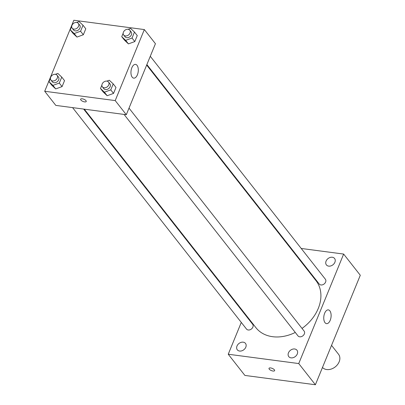 <?xml version="1.0" encoding="UTF-8"?>
<svg xmlns="http://www.w3.org/2000/svg" width="405" height="405" viewBox="0 0 405 405"><rect width="100%" height="100%" fill="white"/><g stroke="black" fill="none" stroke-linecap="round" stroke-linejoin="round"><path stroke-width="0.61" d="M322.476 367.472A10.403 7.928 -38.1 0 0 335.482 366.697A10.403 7.928 -38.1 0 0 338.514 354.238L331.543 345.364M301.209 248.457L343.648 254.067L360.293 275.263L315.389 384.75L244.883 375.425L228.238 354.233L241.289 322.421M297.27 354A5.204 3.964 -38.1 0 0 296.956 350.209A5.204 3.964 -38.1 0 0 290.415 350.305A5.204 3.964 -38.1 0 0 288.775 356.633A5.204 3.964 -38.1 0 0 293.215 357.65A5.204 3.964 -38.1 0 0 297.27 354M334.894 262.268A5.204 3.964 -38.1 0 0 334.581 258.476A5.204 3.964 -38.1 0 0 328.04 258.572A5.204 3.964 -38.1 0 0 326.4 264.9A5.204 3.964 -38.1 0 0 330.839 265.918A5.204 3.964 -38.1 0 0 334.894 262.268M245.805 347.196A5.204 3.964 -38.1 0 0 245.491 343.399A5.204 3.964 -38.1 0 0 238.95 343.496A5.204 3.964 -38.1 0 0 237.31 349.824A5.204 3.964 -38.1 0 0 241.75 350.841A5.204 3.964 -38.1 0 0 245.805 347.196M343.648 254.067L298.743 363.558L315.389 384.75M324.663 313.227A6.936 3.604 -82.5 0 1 328.349 309.886A6.936 3.604 -82.5 0 1 331.012 317.231A6.936 3.604 -82.5 0 1 326.526 323.635A6.936 3.604 -82.5 0 1 324.663 313.227M244.686 314.128L244.888 313.637M289.489 246.908L290.147 246.994M298.743 363.558L228.238 354.233M274.62 370.641A3.032 1.174 22.3 0 1 273.031 371.036A3.032 1.174 22.3 0 1 270.11 369.912A3.032 1.174 22.3 0 1 269.006 368.337A3.032 1.174 22.3 0 1 272.261 368.403A3.032 1.174 22.3 0 1 274.62 370.641A3.032 1.174 22.3 0 1 273.026 371.036A3.032 1.174 22.3 0 1 270.11 369.912A3.032 1.174 22.3 0 1 269.006 368.337M124.051 114.423L297.979 335.882A3.898 2.972 -38.1 0 0 301.31 336.646A3.898 2.972 -38.1 0 0 304.347 333.912A3.898 2.972 -38.1 0 0 304.109 331.067L129.013 108.125M72.581 107.619L246.513 329.078A3.898 2.972 -38.1 0 0 251.414 329.002A3.898 2.972 -38.1 0 0 252.644 324.258L83.643 109.082M146.878 64.572L319.241 284.042A3.898 2.972 -38.1 0 0 320.942 284.958A3.898 2.972 -38.1 0 0 325.61 282.067A3.898 2.972 -38.1 0 0 325.372 279.222L150.275 56.28M84.301 109.168L255.945 327.711A38.146 29.069 -38.1 0 0 295.285 332.449M302.024 328.414A38.146 29.069 -38.1 0 0 315.946 280.589L146.676 65.063M144.337 29.575L155.434 43.705L126.309 114.721L55.804 105.396L44.707 91.267L73.837 20.25L144.337 29.575L115.212 100.592L44.707 91.267M106.849 81.127L109.304 80.236L113.218 83.906L115.992 87.439L113.542 93.418L107.173 95.727L103.26 92.056L107.173 95.727L104.399 92.193L100.486 88.523L101.903 85.07M76.646 22.472L79.097 21.587L83.015 25.257L85.789 28.785L83.334 34.764L76.97 37.078L73.052 33.407L76.97 37.078L74.196 33.544L70.278 29.874L71.695 26.416M55.384 74.317L57.834 73.426L61.752 77.097L64.527 80.63L62.071 86.609L55.708 88.918L51.789 85.247L55.708 88.918L52.934 85.389L49.015 81.719L50.433 78.261M128.112 29.282L130.567 28.39L134.48 32.061L137.255 35.594L134.804 41.573L128.436 43.882L124.522 40.211L128.436 43.882L125.661 40.353L121.748 36.683L123.166 33.225M115.212 100.592L126.309 114.721M137.057 65.347A6.936 3.604 -82.5 0 1 137.892 73.325A6.936 3.604 -82.5 0 1 133.721 78.14A6.936 3.604 -82.5 0 1 131.058 70.794A6.936 3.604 -82.5 0 1 135.538 64.39A6.936 3.604 -82.5 0 1 137.057 65.347M86.235 101.498A3.032 1.174 22.3 0 1 84.64 101.888A3.032 1.174 22.3 0 1 81.724 100.769A3.032 1.174 22.3 0 1 80.62 99.195A3.032 1.174 22.3 0 1 83.87 99.26A3.032 1.174 22.3 0 1 86.235 101.498A3.032 1.174 22.3 0 1 84.64 101.893A3.032 1.174 22.3 0 1 81.724 100.769A3.032 1.174 22.3 0 1 80.62 99.195M134.48 32.061L132.03 38.04L125.661 40.353M124.011 31.155L124.532 30.583M123.662 35.012L125.049 36.779A3.898 2.972 -38.1 0 0 129.949 36.708A3.898 2.972 -38.1 0 0 131.179 31.965L129.792 30.198A3.898 2.972 -38.1 0 0 128.091 29.282A3.898 2.972 -38.1 0 0 124.021 31.145A3.898 2.972 -38.1 0 0 123.662 35.012A3.898 2.972 -38.1 0 0 128.562 34.941A3.898 2.972 -38.1 0 0 129.792 30.198M121.748 36.683L124.522 40.211M137.255 35.594L134.804 41.573L128.436 43.882M132.03 38.04L134.804 41.573M113.218 83.906L110.767 89.885L104.399 92.193M102.748 83L103.27 82.423M102.399 86.857L103.786 88.624A3.898 2.972 -38.1 0 0 108.687 88.553A3.898 2.972 -38.1 0 0 109.917 83.81L108.53 82.043A3.898 2.972 -38.1 0 0 106.829 81.121A3.898 2.972 -38.1 0 0 102.759 82.99A3.898 2.972 -38.1 0 0 102.399 86.857A3.898 2.972 -38.1 0 0 107.3 86.786A3.898 2.972 -38.1 0 0 108.53 82.043M100.486 88.523L103.26 92.056M115.992 87.439L113.542 93.418L107.173 95.727M110.767 89.885L113.542 93.418M83.015 25.257L80.56 31.236L74.196 33.544M72.546 24.351L73.062 23.773M72.191 28.203L73.578 29.97A3.898 2.972 -38.1 0 0 78.479 29.899A3.898 2.972 -38.1 0 0 79.714 25.156L78.327 23.389A3.898 2.972 -38.1 0 0 76.621 22.472A3.898 2.972 -38.1 0 0 72.556 24.335A3.898 2.972 -38.1 0 0 72.191 28.203A3.898 2.972 -38.1 0 0 77.092 28.132A3.898 2.972 -38.1 0 0 78.327 23.389M70.278 29.874L73.052 33.407M85.789 28.785L83.334 34.764L76.97 37.078M80.56 31.236L83.334 34.764M61.752 77.097L59.297 83.076L52.934 85.389M51.283 76.191L51.799 75.619M50.929 80.048L52.316 81.815A3.898 2.972 -38.1 0 0 57.216 81.744A3.898 2.972 -38.1 0 0 58.447 77.001L57.059 75.234A3.898 2.972 -38.1 0 0 55.358 74.317A3.898 2.972 -38.1 0 0 51.293 76.18A3.898 2.972 -38.1 0 0 50.929 80.048A3.898 2.972 -38.1 0 0 55.829 79.977A3.898 2.972 -38.1 0 0 57.059 75.234M49.015 81.719L51.789 85.247M64.527 80.63L62.071 86.609L55.708 88.918M59.297 83.076L62.071 86.609"/></g></svg>
